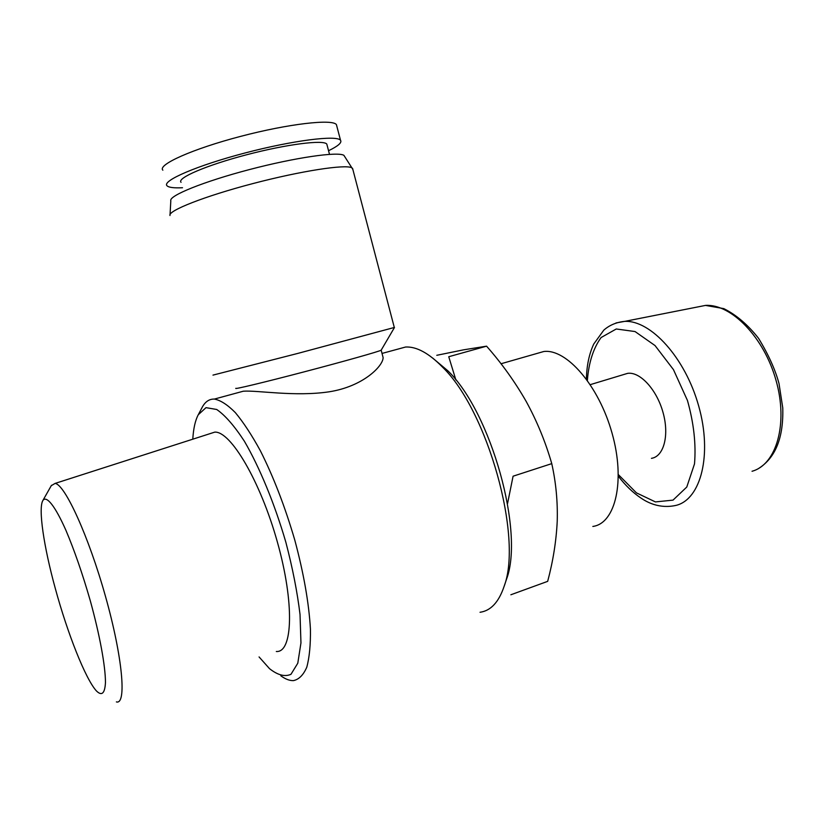 <?xml version="1.0" encoding="UTF-8"?>
<svg xmlns="http://www.w3.org/2000/svg" width="824" height="824" viewBox="0 0 824 824"><rect width="100%" height="100%" fill="white"/><g stroke="black" fill="none" stroke-linecap="round" stroke-linejoin="round"><path stroke-width="1.24" d="M510.87 594.763L547.672 581.353C553.069 561.144 556.251 541.141 557.22 521.376C557.786 501.764 555.973 482.524 551.761 463.634C545.457 441.767 536.898 420.992 526.114 401.309C514.948 381.8 501.764 363.415 486.572 346.173L463.624 349.819L436.792 355.298M651.444 458.34C663.825 456.589 669.521 435.278 663.001 412.361C656.656 389.422 639.939 371.449 627.6 373.365L623.675 374.549M592.837 526.443C615.487 523.528 625.581 480.845 612.067 433.208C598.832 385.529 566.366 348.459 543.758 351.518L536.362 353.63M455.878 379.988L448.75 356.73L486.572 346.173M507.543 503.598L513.084 476.2L551.761 463.634M55.373 588.727C67.496 633.326 85.562 679.12 96.408 690.914C101.826 696.28 104.844 693.509 105.462 682.612C105.472 666.194 99.735 634.882 90.177 600.346C82.493 573.72 74.407 550.38 65.92 530.316C55.126 505.977 46.608 495.389 42.951 500.374C38.017 508.037 43.775 546.714 55.373 588.727M116.38 701.894C126.814 705.189 122.663 657.418 105.575 596.71C88.601 536.033 64.828 484.255 55.074 483.42L51.263 485.686M276.318 651.496C292.86 652.886 294.58 603.055 277.389 542.089C260.374 481.134 230.607 431.014 214.776 432.126L209.904 433.682M259.066 656.934L269.51 668.655C277.739 675.165 284.898 677.05 290.985 674.289L297.794 663.207L300.956 642.905L300.029 614.488C297.32 592.096 292.592 567.983 285.835 542.171C274.505 503.423 259.591 467.332 244.357 441.19C234.335 425.833 225.107 415.255 216.691 409.477L206 407.653L198.265 414.75C195.247 420.405 193.424 428.542 192.795 439.182M280.819 675.793C285.372 679.12 289.554 680.727 293.375 680.624C298.906 679.501 303.376 675.041 306.765 667.244C309.422 657.531 310.648 644.821 310.432 629.103C308.928 603.014 303.706 573.319 294.776 540.029C285.022 506.729 273.568 477.014 260.415 450.862C251.804 435.113 243.441 422.362 235.324 412.597C227.537 404.749 220.554 400.237 214.374 399.074C209.317 398.929 205.279 401.628 202.261 407.169L201.89 407.87M480.032 612.273C490.733 610.79 498.736 602.21 504.051 586.534C523.096 537.269 487.489 410.362 442.467 367.071C428.861 353.156 416.573 346.471 405.604 347.017L396.313 349.551M394.48 327.478L381.172 350.179L383.108 357.565C383.294 365.753 363.528 386.477 329.023 391.822C294.848 396.921 257.572 390.164 243.307 391.204L214.374 399.074M505.823 581.26L506.451 579.416C524.6 532.242 490.919 412.206 447.937 370.872L432.6 357.987M381.172 350.179C379.545 351.364 344.03 361.396 304.128 371.861C264.185 382.346 232.986 389.814 235.922 388.289M336.831 126.237L336.419 124.64C332.659 118.759 288.513 123.765 240.587 136.382C192.589 148.928 157.333 164.759 162.853 170.177M394.305 327.478L297.804 353.414L212.983 375.116M352.888 169.579L351.858 167.797C345.627 164.11 300.925 170.939 252.762 183.608C204.548 196.225 167.694 210.79 170.002 215.507M344.988 157.054L343.896 155.324C337.686 151.431 295.064 157.569 249.394 169.579C203.672 181.548 168.673 195.772 170.815 200.737L170.053 214.58M327.128 145.323L326.798 144.087C323.667 139.565 286.608 144.241 246.561 154.778C206.463 165.263 176.583 178.149 181.053 182.32M328.549 150.73C338.149 146.075 342.145 142.583 340.518 140.265C336.892 134.899 292.901 140.379 244.986 152.986C197.018 165.531 161.648 180.868 167.025 185.771C168.745 187.501 173.905 188.15 182.506 187.738M752.034 471.266C776.373 464.695 788.383 423.855 776.084 380.554C764.064 337.212 731.218 303.747 705.499 305.405L696.053 307.27M618.402 476.303C625.313 485.326 632.791 492.556 640.835 497.974C646.706 502.001 659.282 509.201 676.277 505.328C700.977 499.128 712.43 454.488 698.721 406.129C685.29 357.74 650.713 319.99 624.664 321.381L616.012 322.946M618.391 474.655L636.447 492.876L655.43 501.919L673.023 500.127L686.773 487.046L694.508 463.871C696.156 444.177 693.798 423.031 687.443 400.454L673.445 369.605L655.039 345.565L635.036 331.547L616.27 328.982L601.098 337.531C593.332 348.233 588.758 362.508 587.378 380.358M758.914 468.279C775.693 457.464 783.634 437.328 782.759 407.859L778.999 383.49C775.24 369.554 768.421 354.495 758.554 338.334C747.883 324.769 736.296 314.861 723.791 308.619L705.499 305.405L624.664 321.381C616.455 322.205 609.513 325.119 603.827 330.115L593.764 344.01C589.16 353.877 586.698 365.547 586.4 379.019M627.6 373.365L590.324 384.633M543.758 351.518L501.013 363.755M42.951 500.374L51.49 485.284M55.074 483.42L214.776 432.126M198.265 414.75L202.261 407.169M405.604 347.017L382.027 353.434M447.937 370.872L442.467 367.071M506.451 579.416L504.051 586.534M352.548 168.281L394.325 327.55M343.896 155.324L351.858 167.797M326.798 144.087L329.497 154.335M336.419 124.64L340.518 140.265"/></g></svg>
